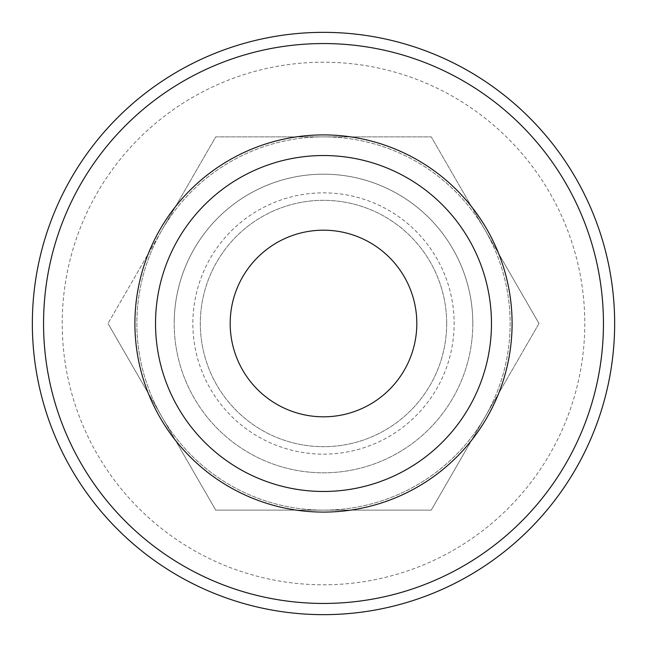 <?xml version="1.0" encoding="UTF-8"?>
<svg xmlns="http://www.w3.org/2000/svg" width="647" height="647" viewBox="0 0 647 647"><rect width="100%" height="100%" fill="white"/><g stroke="black" fill="none" stroke-linecap="round" stroke-linejoin="round"><path stroke-width="0.49" stroke-dasharray="3.23 2.43" d="M491.469 323.5A167.969 167.969 0 0 0 323.5 155.531A167.969 167.969 0 0 0 155.531 323.5A167.969 167.969 0 0 1 323.5 155.531A167.969 167.969 0 0 1 491.469 323.5A167.969 167.969 0 0 0 323.5 155.531A167.969 167.969 0 0 0 155.531 323.5A167.969 167.969 0 0 1 323.5 155.531A167.969 167.969 0 0 1 491.469 323.5A167.969 167.969 0 0 0 323.5 155.531A167.969 167.969 0 0 0 155.531 323.5A167.969 167.969 0 0 1 323.5 155.531A167.969 167.969 0 0 1 491.469 323.5A167.969 167.969 0 0 0 323.5 155.531A167.969 167.969 0 0 0 155.531 323.5A167.969 167.969 0 0 0 323.5 491.469A167.969 167.969 0 0 0 491.469 323.5A167.969 167.969 0 0 0 323.5 155.531A167.969 167.969 0 0 0 155.531 323.5A167.969 167.969 0 0 0 323.5 491.469A167.969 167.969 0 0 0 491.469 323.5A167.969 167.969 0 0 0 323.5 155.531A167.969 167.969 0 0 0 155.531 323.5A167.969 167.969 0 0 0 323.5 491.469A167.969 167.969 0 0 0 491.469 323.5A167.969 167.969 0 0 1 323.5 491.469A167.969 167.969 0 0 1 155.531 323.5A167.969 167.969 0 0 0 323.5 491.469A167.969 167.969 0 0 0 491.469 323.5A167.969 167.969 0 0 1 323.5 491.469A167.969 167.969 0 0 1 155.531 323.5A167.969 167.969 0 0 0 323.5 491.469A167.969 167.969 0 0 0 491.469 323.5A167.969 167.969 0 0 1 323.5 491.469A167.969 167.969 0 0 1 155.531 323.5A167.969 167.969 0 0 0 323.5 491.469A167.969 167.969 0 0 0 491.469 323.5M446.681 323.5A123.181 123.181 0 0 0 323.5 200.319A123.181 123.181 0 0 0 200.319 323.5A123.181 123.181 0 0 0 323.5 446.681A123.181 123.181 0 0 0 446.681 323.5A123.181 123.181 0 0 0 323.5 200.319A123.181 123.181 0 0 0 200.319 323.5A123.181 123.181 0 0 0 323.5 446.681A123.181 123.181 0 0 0 446.681 323.5M472.811 323.5A149.311 149.311 0 0 0 323.5 174.189A149.311 149.311 0 0 0 174.189 323.5A149.311 149.311 0 0 0 323.5 472.811A149.311 149.311 0 0 0 472.811 323.5A149.311 149.311 0 0 0 323.5 174.189A149.311 149.311 0 0 0 174.189 323.5A149.311 149.311 0 0 0 323.5 472.811A149.311 149.311 0 0 0 472.811 323.5A149.311 149.311 0 0 0 323.5 174.189A149.311 149.311 0 0 0 174.189 323.5M62.209 323.5A261.291 261.291 0 0 1 323.5 62.209A261.291 261.291 0 0 1 584.791 323.5A261.291 261.291 0 0 1 323.5 584.791A261.291 261.291 0 0 1 62.209 323.5A261.291 261.291 0 0 1 323.5 62.209A261.291 261.291 0 0 1 584.791 323.5A261.291 261.291 0 0 1 323.5 584.791A261.291 261.291 0 0 1 62.209 323.5M603.449 323.5A279.949 279.949 0 0 0 323.5 43.551A279.949 279.949 0 0 0 43.551 323.5A279.949 279.949 0 0 0 323.5 603.449A279.949 279.949 0 0 0 603.449 323.5M512.092 323.5A188.592 188.592 0 0 0 323.5 134.908A188.592 188.592 0 0 0 134.908 323.5A188.592 188.592 0 0 0 323.5 512.092A188.592 188.592 0 0 0 512.092 323.5M539.008 323.5L485.129 230.186L539.008 323.5L485.129 416.814A186.635 186.635 0 0 0 323.5 136.865A186.635 186.635 0 0 0 161.871 416.814A186.635 186.635 0 0 0 510.135 323.5A186.635 186.635 0 0 0 161.871 230.186L107.992 323.5L161.871 230.186A186.635 186.635 0 0 0 323.5 510.135A186.635 186.635 0 0 0 485.129 416.814L431.25 510.135L215.75 510.135L107.992 323.5L215.75 510.135L431.25 510.135L539.008 323.5M416.814 323.5A93.314 93.314 0 0 0 323.5 230.186A93.314 93.314 0 0 0 230.186 323.5A93.314 93.314 0 0 0 323.5 416.814A93.314 93.314 0 0 0 416.814 323.5M32.35 323.5A291.15 291.15 0 0 1 323.5 32.35A291.15 291.15 0 0 1 614.65 323.5A291.15 291.15 0 0 1 323.5 614.65A291.15 291.15 0 0 1 32.35 323.5M161.871 230.186L215.75 136.865L431.25 136.865L485.129 230.186L431.25 136.865L215.75 136.865L161.871 230.186M323.5 454.145A130.645 130.645 0 0 0 454.145 323.5A130.645 130.645 0 0 0 323.5 192.855A130.645 130.645 0 0 0 192.855 323.5A130.645 130.645 0 0 0 323.5 454.145"/><path stroke-width="0.97" d="M603.449 323.5A279.949 279.949 0 0 0 323.5 43.551A279.949 279.949 0 0 0 43.551 323.5A279.949 279.949 0 0 0 323.5 603.449A279.949 279.949 0 0 0 603.449 323.5M512.092 323.5A188.592 188.592 0 0 0 323.5 134.908A188.592 188.592 0 0 0 134.908 323.5A188.592 188.592 0 0 0 323.5 512.092A188.592 188.592 0 0 0 512.092 323.5M491.469 323.5A167.969 167.969 0 0 0 323.5 155.531A167.969 167.969 0 0 0 155.531 323.5A167.969 167.969 0 0 0 323.5 491.469A167.969 167.969 0 0 0 491.469 323.5M230.186 323.5A93.314 93.314 0 0 1 323.5 230.186A93.314 93.314 0 0 1 416.814 323.5A93.314 93.314 0 0 1 323.5 416.814A93.314 93.314 0 0 1 230.186 323.5M614.65 323.5A291.15 291.15 0 0 0 323.5 32.35A291.15 291.15 0 0 0 32.35 323.5A291.15 291.15 0 0 0 323.5 614.65A291.15 291.15 0 0 0 614.65 323.5"/></g></svg>

